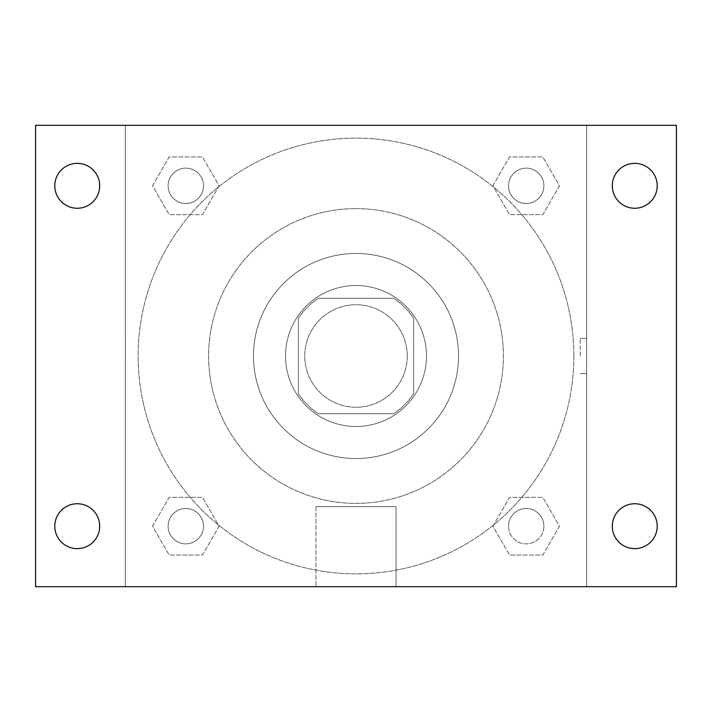 <?xml version="1.0" encoding="UTF-8"?>
<svg xmlns="http://www.w3.org/2000/svg" width="712" height="712" viewBox="0 0 712 712"><rect width="100%" height="100%" fill="white"/><g stroke="black" fill="none" stroke-linecap="round" stroke-linejoin="round"><path stroke-width="0.53" stroke-dasharray="3.56 2.67" d="M407.264 356A51.264 51.264 0 0 0 330.368 311.607A51.264 51.264 0 0 0 330.368 400.393A51.264 51.264 0 0 0 407.264 356A51.264 51.264 0 0 0 330.368 311.607A51.264 51.264 0 0 0 330.368 400.393A51.264 51.264 0 0 0 407.264 356M393.603 413.672L318.397 413.672A68.85 68.85 0 0 1 298.328 393.603L298.328 318.397A68.85 68.85 0 0 1 318.397 298.328L393.603 298.328A68.85 68.85 0 0 1 413.672 318.397L413.672 393.603A68.85 68.85 0 0 1 393.603 413.672L318.397 413.672A68.85 68.85 0 0 1 298.328 393.603L298.328 318.397A68.85 68.85 0 0 1 318.397 298.328L393.603 298.328A68.85 68.85 0 0 1 413.672 318.397L413.672 393.603A68.85 68.85 0 0 1 393.603 413.672M356 285.512A70.488 70.488 0 0 1 417.045 391.244A70.488 70.488 0 0 1 294.955 391.244A70.488 70.488 0 0 1 356 285.512A70.488 70.488 0 0 0 285.512 356A70.488 70.488 0 0 0 356 426.488A70.488 70.488 0 0 0 426.488 356A70.488 70.488 0 0 0 356 285.512M356 253.472A102.528 102.528 0 0 1 444.795 407.264A102.528 102.528 0 0 1 267.205 407.264A102.528 102.528 0 0 1 356 253.472A102.528 102.528 0 0 1 444.795 407.264A102.528 102.528 0 0 1 267.205 407.264A102.528 102.528 0 0 1 356 253.472M356 208.616A147.384 147.384 0 0 1 483.635 429.692A147.384 147.384 0 0 1 228.365 429.692A147.384 147.384 0 0 1 356 208.616A147.384 147.384 0 0 0 208.616 356A147.384 147.384 0 0 0 356 503.384A147.384 147.384 0 0 0 503.384 356A147.384 147.384 0 0 0 356 208.616M152.51 185.805L169.153 156.969L202.448 156.969L219.1 185.805L202.448 214.641L169.153 214.641L152.51 185.805L169.153 156.969L202.448 156.969L219.1 185.805L202.448 214.641L169.153 214.641L152.51 185.805L169.153 156.969L202.448 156.969L219.1 185.805L202.448 214.641L169.153 214.641L152.51 185.805M152.51 526.195L169.153 497.359L202.448 497.359L219.1 526.195L202.448 555.031L169.153 555.031L152.51 526.195L169.153 497.359L202.448 497.359L219.1 526.195L202.448 555.031L169.153 555.031L152.51 526.195L169.153 497.359L202.448 497.359L219.1 526.195L202.448 555.031L169.153 555.031L152.51 526.195M125.312 586.688L125.312 125.312L586.688 125.312L586.688 586.688L125.312 586.688L125.312 125.312L586.688 125.312L586.688 586.688L125.312 586.688L125.312 125.312L586.688 125.312L586.688 586.688L35.6 586.688L35.6 125.312L125.312 125.312L125.312 586.688M492.9 185.805L509.552 156.969L542.847 156.969L559.49 185.805L542.847 214.641L509.552 214.641L492.9 185.805L509.552 156.969L542.847 156.969L559.49 185.805L542.847 214.641L509.552 214.641L492.9 185.805L509.552 156.969L542.847 156.969L559.49 185.805L542.847 214.641L509.552 214.641L492.9 185.805M492.9 526.195L509.552 497.359L542.847 497.359L559.49 526.195L542.847 555.031L509.552 555.031L492.9 526.195L509.552 497.359L542.847 497.359L559.49 526.195L542.847 555.031L509.552 555.031L492.9 526.195L509.552 497.359L542.847 497.359L559.49 526.195L542.847 555.031L509.552 555.031L492.9 526.195M373.622 125.312L338.378 125.321L373.622 125.312M573.872 356A217.872 217.872 0 0 0 247.064 167.32A217.872 217.872 0 0 0 247.064 544.68A217.872 217.872 0 0 0 573.872 356A217.872 217.872 0 0 0 247.064 167.32A217.872 217.872 0 0 0 247.064 544.68A217.872 217.872 0 0 0 573.872 356M203.49 526.195A17.684 17.684 0 0 0 176.959 510.878A17.684 17.684 0 0 0 176.959 541.512A17.684 17.684 0 0 0 203.49 526.195A17.684 17.684 0 0 0 176.959 510.878A17.684 17.684 0 0 0 176.959 541.512A17.684 17.684 0 0 0 203.49 526.195A17.684 17.684 0 0 0 176.959 510.878A17.684 17.684 0 0 0 176.959 541.512A17.684 17.684 0 0 0 203.49 526.195A17.684 17.684 0 0 0 176.959 510.878A17.684 17.684 0 0 0 176.959 541.512A17.684 17.684 0 0 0 203.49 526.195M203.49 185.805A17.684 17.684 0 0 0 176.959 170.488A17.684 17.684 0 0 0 176.959 201.122A17.684 17.684 0 0 0 203.49 185.805A17.684 17.684 0 0 0 176.959 170.488A17.684 17.684 0 0 0 176.959 201.122A17.684 17.684 0 0 0 203.49 185.805A17.684 17.684 0 0 0 176.959 170.488A17.684 17.684 0 0 0 176.959 201.122A17.684 17.684 0 0 0 203.49 185.805A17.684 17.684 0 0 0 176.959 170.488A17.684 17.684 0 0 0 176.959 201.122A17.684 17.684 0 0 0 203.49 185.805M543.879 185.805A17.684 17.684 0 0 0 517.357 170.488A17.684 17.684 0 0 0 517.357 201.122A17.684 17.684 0 0 0 543.879 185.805A17.684 17.684 0 0 0 517.357 170.488A17.684 17.684 0 0 0 517.357 201.122A17.684 17.684 0 0 0 543.879 185.805A17.684 17.684 0 0 0 517.357 170.488A17.684 17.684 0 0 0 517.357 201.122A17.684 17.684 0 0 0 543.879 185.805A17.684 17.684 0 0 0 517.357 170.488A17.684 17.684 0 0 0 517.357 201.122A17.684 17.684 0 0 0 543.879 185.805M508.51 526.195A17.684 17.684 0 0 1 535.041 510.878A17.684 17.684 0 0 1 535.041 541.512A17.684 17.684 0 0 1 508.51 526.195A17.684 17.684 0 0 1 535.041 510.878A17.684 17.684 0 0 1 535.041 541.512A17.684 17.684 0 0 1 508.51 526.195M396.05 586.688L315.95 586.688L396.05 586.688L315.95 586.688L396.05 586.688L396.05 506.615L315.95 506.615L396.05 506.615L315.95 506.615L396.05 506.615L396.05 586.688M125.312 356L125.312 338.378L125.321 356M586.688 356L586.688 338.378L586.688 356M580.227 356L580.227 338.378L580.227 356M586.688 125.312L676.4 125.312L676.4 586.688L586.688 586.688L586.688 125.312M77.252 208.26A22.455 22.455 0 0 0 96.699 174.573A22.455 22.455 0 0 0 57.806 174.573A22.455 22.455 0 0 0 77.252 208.26M77.252 548.649A22.455 22.455 0 0 0 96.699 514.972A22.455 22.455 0 0 0 57.806 514.972A22.455 22.455 0 0 0 77.252 548.649M634.748 208.26A22.455 22.455 0 0 0 654.194 174.573A22.455 22.455 0 0 0 615.302 174.573A22.455 22.455 0 0 0 634.748 208.26M634.748 548.649A22.455 22.455 0 0 0 654.194 514.972A22.455 22.455 0 0 0 615.302 514.972A22.455 22.455 0 0 0 634.748 548.649M543.879 526.195A17.684 17.684 0 0 0 517.357 510.878A17.684 17.684 0 0 0 517.357 541.512A17.684 17.684 0 0 0 543.879 526.195A17.684 17.684 0 0 0 517.357 510.878A17.684 17.684 0 0 0 517.357 541.512A17.684 17.684 0 0 0 543.879 526.195M580.227 373.622L586.688 373.622L580.227 373.622M580.227 338.378L586.688 338.378L580.227 338.378M315.95 506.615L315.95 586.688L315.95 506.615"/><path stroke-width="1.07" d="M35.6 125.312L676.4 125.312L676.4 586.688L35.6 586.688L35.6 125.312M77.252 503.74A22.455 22.455 0 0 1 99.707 526.195A22.455 22.455 0 0 1 77.252 548.649A22.455 22.455 0 0 1 54.797 526.195A22.455 22.455 0 0 1 77.252 503.74M634.748 503.74A22.455 22.455 0 0 1 657.203 526.195A22.455 22.455 0 0 1 634.748 548.649A22.455 22.455 0 0 1 612.293 526.195A22.455 22.455 0 0 1 634.748 503.74M634.748 163.351A22.455 22.455 0 0 1 657.203 185.805A22.455 22.455 0 0 1 634.748 208.26A22.455 22.455 0 0 1 612.293 185.805A22.455 22.455 0 0 1 634.748 163.351M77.252 163.351A22.455 22.455 0 0 1 99.707 185.805A22.455 22.455 0 0 1 77.252 208.26A22.455 22.455 0 0 1 54.797 185.805A22.455 22.455 0 0 1 77.252 163.351"/></g></svg>
